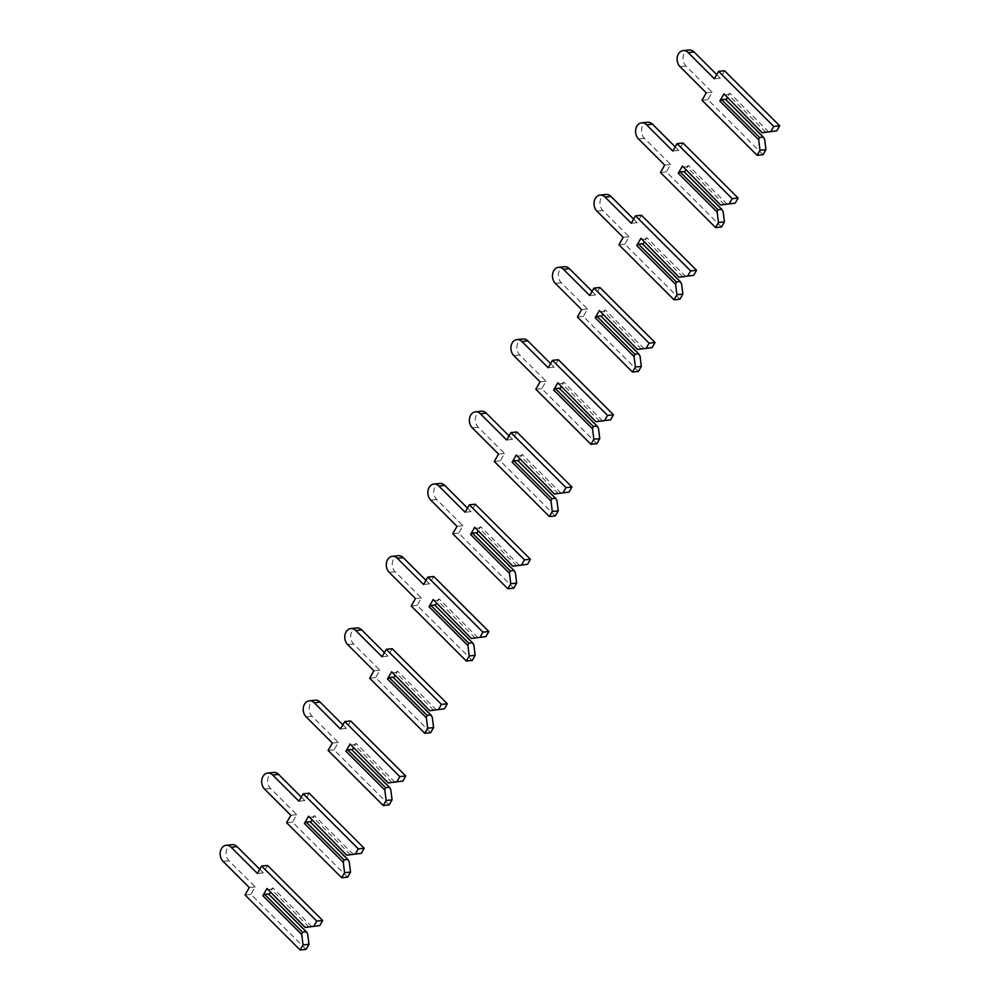 <?xml version="1.0" encoding="UTF-8"?>
<svg xmlns="http://www.w3.org/2000/svg" width="1000" height="1000" viewBox="0 0 1000 1000"><rect width="100%" height="100%" fill="white"/><g stroke="black" fill="none" stroke-linecap="round" stroke-linejoin="round"><path stroke-width="0.75" stroke-dasharray="5 3.75" d="M766 132.363L728.15 94.562L724.3 94.963M768.787 132.012L729.925 93.188L727.225 97.875M726.075 99.875L764.638 139.238M763.037 154.7L707.938 99.663L712.188 92.263L685.938 66.05A9.05 6.938 84.2 0 1 683.238 56.337A9.05 6.938 84.2 0 1 689.075 50M716.737 74.625L720.288 78.175L724.55 70.763M707.938 99.663L702 100.275M712.188 92.263L706.263 92.863M720.288 78.175L714.362 78.775M725.45 99.262L725.763 100.412M729.925 93.188L728.15 94.562M724.463 204.613L686.612 166.812L682.75 167.2M727.237 204.25L688.375 165.438L685.688 170.125M684.538 172.125L723.088 211.475M721.5 226.95L666.388 171.912L670.65 164.5L644.4 138.287A9.05 6.938 84.2 0 1 641.7 128.588A9.05 6.938 84.2 0 1 647.525 122.25M675.2 146.875L678.75 150.412L683.012 143.012M666.388 171.912L660.45 172.512M670.65 164.5L664.712 165.113M678.75 150.412L672.812 151.025M683.913 171.5L684.225 172.662M688.375 165.438L686.612 166.812M682.925 276.85L645.075 239.05L641.213 239.45M685.7 276.5L646.838 237.688L644.137 242.375M642.987 244.363L681.55 283.725M679.95 299.2L624.85 244.15L629.1 236.75L602.863 210.538A9.05 6.938 84.2 0 1 600.163 200.837A9.05 6.938 84.2 0 1 605.988 194.488M633.663 219.125L637.212 222.662L641.462 215.263M624.85 244.15L618.913 244.762M629.1 236.75L623.175 237.35M637.212 222.662L631.275 223.263M642.375 243.75L642.675 244.9M646.838 237.688L645.075 239.05M641.375 349.1L603.525 311.3L599.675 311.688M644.163 348.738L605.288 309.925L602.6 314.613M601.45 316.613L640 355.962M638.413 371.438L583.3 316.4L587.562 309L561.312 282.775A9.05 6.938 84.2 0 1 558.612 273.075A9.05 6.938 84.2 0 1 564.45 266.737M592.112 291.363L595.662 294.913L599.925 287.5M583.3 316.4L577.375 317M587.562 309L581.625 309.6M595.662 294.913L589.725 295.512M600.825 315.988L601.138 317.15M605.288 309.925L603.525 311.3M599.837 421.35L561.987 383.537L558.125 383.938M602.612 420.988L563.75 382.175L561.05 386.863M559.9 388.862L598.462 428.212M596.875 443.688L541.763 388.65L546.025 381.238L519.775 355.025A9.05 6.938 84.2 0 1 517.075 345.325A9.05 6.938 84.2 0 1 522.9 338.975M550.575 363.612L554.125 367.15L558.375 359.75M541.763 388.65L535.825 389.25M546.025 381.238L540.087 381.85M554.125 367.15L548.188 367.762M559.288 388.237L559.6 389.4M563.75 382.175L561.987 383.537M558.288 493.587L520.438 455.788L516.587 456.175M561.075 493.237L522.212 454.412L519.513 459.1M518.362 461.1L556.925 500.45M555.325 515.925L500.225 460.887L504.475 453.488L478.225 427.262A9.05 6.938 84.2 0 1 475.525 417.562A9.05 6.938 84.2 0 1 481.362 411.225M509.038 435.85L512.575 439.4L516.838 431.987M500.225 460.887L494.288 461.5M504.475 453.488L498.55 454.087M512.575 439.4L506.65 440M517.737 460.475L518.05 461.637M522.212 454.412L520.438 455.788M516.75 565.837L478.9 528.025L475.037 528.425M519.538 565.475L480.662 526.663L477.975 531.35M476.825 533.35L515.375 572.7M513.787 588.175L458.675 533.138L462.938 525.725L436.688 499.513A9.05 6.938 84.2 0 1 433.988 489.812A9.05 6.938 84.2 0 1 439.825 483.462M467.488 508.1L471.037 511.637L475.3 504.237M458.675 533.138L452.75 533.737M462.938 525.725L457 526.337M471.037 511.637L465.1 512.25M476.2 532.725L476.512 533.888M480.662 526.663L478.9 528.025M475.213 638.075L437.362 600.275L433.5 600.662M477.987 637.725L439.125 598.9L436.425 603.587M435.275 605.588L473.837 644.95M472.25 660.413L417.137 605.375L421.4 597.975L395.15 571.75A9.05 6.938 84.2 0 1 392.45 562.05A9.05 6.938 84.2 0 1 398.275 555.712M425.95 580.337L429.5 583.888L433.75 576.475M417.137 605.375L411.2 605.988M421.4 597.975L415.462 598.575M429.5 583.888L423.562 584.487M434.663 604.975L434.975 606.125M439.125 598.9L437.362 600.275M433.663 710.325L395.812 672.513L391.962 672.913M436.45 709.963L397.575 671.15L394.888 675.837M393.738 677.837L432.287 717.188M430.7 732.663L375.6 677.625L379.85 670.212L353.6 644A9.05 6.938 84.2 0 1 350.9 634.3A9.05 6.938 84.2 0 1 356.737 627.95M384.4 652.588L387.95 656.125L392.212 648.725M375.6 677.625L369.663 678.225M379.85 670.212L373.913 670.825M387.95 656.125L382.013 656.737M393.113 677.212L393.425 678.375M397.575 671.15L395.812 672.513M392.125 782.562L354.275 744.762L350.412 745.163M394.9 782.212L356.037 743.388L353.338 748.075M352.2 750.075L390.75 789.438M389.162 804.9L334.05 749.862L338.312 742.463L312.062 716.25A9.05 6.938 84.2 0 1 309.363 706.538A9.05 6.938 84.2 0 1 315.188 700.2M342.863 724.825L346.413 728.375L350.662 720.962M334.05 749.862L328.113 750.475M338.312 742.463L332.375 743.062M346.413 728.375L340.475 728.975M351.575 749.463L351.887 750.612M356.037 743.388L354.275 744.762M350.588 854.812L312.725 817.013L308.875 817.4M353.363 854.45L314.5 815.638L311.8 820.325M310.65 822.325L349.212 861.675M347.612 877.15L292.512 822.113L296.762 814.7L270.512 788.487A9.05 6.938 84.2 0 1 267.825 778.787A9.05 6.938 84.2 0 1 273.65 772.45M301.325 797.075L304.862 800.612L309.125 793.213M292.512 822.113L286.575 822.712M296.762 814.7L290.837 815.312M304.862 800.612L298.938 801.225M310.025 821.7L310.338 822.862M314.5 815.638L312.725 817.013M309.037 927.05L271.188 889.25L267.325 889.65M311.825 926.7L272.95 887.875L270.262 892.575M269.113 894.562L307.663 933.925M306.075 949.4L250.963 894.35L255.225 886.95L228.975 860.738A9.05 6.938 84.2 0 1 226.275 851.025A9.05 6.938 84.2 0 1 232.113 844.688M259.775 869.312L263.325 872.862L267.587 865.462M250.963 894.35L245.037 894.963M255.225 886.95L249.288 887.55M263.325 872.862L257.387 873.462M268.488 893.95L268.8 895.1M272.95 887.875L271.188 889.25M685.938 66.05L680.013 66.65M644.4 138.287L638.462 138.9M602.863 210.538L596.925 211.137M561.312 282.775L555.375 283.387M519.775 355.025L513.837 355.625M478.225 427.262L472.3 427.875M436.688 499.513L430.75 500.112M395.15 571.75L389.212 572.362M353.6 644L347.663 644.613M312.062 716.25L306.125 716.85M270.512 788.487L264.587 789.1M228.975 860.738L223.038 861.338"/><path stroke-width="1.5" d="M719.837 101.025L758.7 139.838L760.013 150.25L757.113 155.312L702 100.275L706.263 92.863L680.013 66.65A9.05 6.938 84.2 0 1 677.312 56.95A9.05 6.938 84.2 0 1 683.138 50.6A9.05 6.938 84.2 0 1 688.112 52.562L714.362 78.775L718.612 71.375L724.55 70.763L779.663 125.812L776.75 130.863L762.15 132.762L723.988 93.8L719.837 101.025L721.6 99.65L759.45 137.45L763.3 137.062L725.45 99.262L721.6 99.65M776.75 130.863L762.85 132.613M762.15 132.762L723.988 93.8M718.612 71.375L773.725 126.412L770.812 131.475M758.7 139.838L759.45 137.45M763.3 137.062L764.638 139.238L765.95 149.65L760.013 150.25M727.225 97.875L726.075 99.875M765.95 149.65L763.037 154.7L757.113 155.312M683.138 50.6L689.075 50A9.05 6.938 84.2 0 1 694.038 51.962L716.737 74.625M779.663 125.812L773.725 126.412M678.288 173.263L717.15 212.087L718.475 222.5L715.562 227.55L660.45 172.512L664.712 165.113L638.462 138.9A9.05 6.938 84.2 0 1 635.763 129.188A9.05 6.938 84.2 0 1 641.6 122.85A9.05 6.938 84.2 0 1 646.562 124.812L672.812 151.025L677.075 143.625L683.012 143.012L738.112 198.05L735.212 203.113L720.6 205L682.438 166.038L678.288 173.263L680.05 171.9L717.9 209.7L721.762 209.312L683.913 171.5L680.05 171.9M735.212 203.113L721.312 204.862M720.6 205L682.438 166.038M677.075 143.625L732.175 198.663L729.275 203.713M717.15 212.087L717.9 209.7M721.762 209.312L723.088 211.475L724.412 221.887L718.475 222.5M685.688 170.125L684.538 172.125M724.412 221.887L721.5 226.95L715.562 227.55M641.6 122.85L647.525 122.25A9.05 6.938 84.2 0 1 652.5 124.2L675.2 146.875M738.112 198.05L732.175 198.663M636.75 245.512L675.612 284.325L676.925 294.738L674.025 299.8L618.913 244.762L623.175 237.35L596.925 211.137A9.05 6.938 84.2 0 1 594.225 201.438A9.05 6.938 84.2 0 1 600.05 195.1A9.05 6.938 84.2 0 1 605.025 197.05L631.275 223.263L635.525 215.863L641.462 215.263L696.575 270.3L693.662 275.35L679.062 277.25L640.9 238.287L636.75 245.512L638.513 244.137L676.363 281.95L680.225 281.55L642.375 243.75L638.513 244.137M693.662 275.35L679.762 277.1M679.062 277.25L640.9 238.287M635.525 215.863L690.638 270.9L687.725 275.963M675.612 284.325L676.363 281.95M680.225 281.55L681.55 283.725L682.862 294.137L676.925 294.738M644.137 242.375L642.987 244.363M682.862 294.137L679.95 299.2L674.025 299.8M600.05 195.1L605.988 194.488A9.05 6.938 84.2 0 1 610.962 196.45L633.663 219.125M696.575 270.3L690.638 270.9M595.2 317.75L634.075 356.575L635.388 366.987L632.475 372.05L577.375 317L581.625 309.6L555.375 283.387A9.05 6.938 84.2 0 1 552.675 273.688A9.05 6.938 84.2 0 1 558.513 267.337A9.05 6.938 84.2 0 1 563.475 269.3L589.725 295.512L593.987 288.113L599.925 287.5L655.025 342.537L652.125 347.6L637.525 349.487L599.362 310.538L595.2 317.75L596.975 316.388L634.825 354.188L638.675 353.8L600.825 315.988L596.975 316.388M652.125 347.6L638.225 349.35M637.525 349.487L599.362 310.538M593.987 288.113L649.1 343.15L646.188 348.2M634.075 356.575L634.825 354.188M638.675 353.8L640 355.962L641.325 366.388L635.388 366.987M602.6 314.613L601.45 316.613M641.325 366.388L638.413 371.438L632.475 372.05M558.513 267.337L564.45 266.737A9.05 6.938 84.2 0 1 569.412 268.688L592.112 291.363M655.025 342.537L649.1 343.15M553.663 390L592.525 428.812L593.85 439.237L590.938 444.288L535.825 389.25L540.087 381.85L513.837 355.625A9.05 6.938 84.2 0 1 511.138 345.925A9.05 6.938 84.2 0 1 516.975 339.588A9.05 6.938 84.2 0 1 521.938 341.538L548.188 367.762L552.45 360.35L558.375 359.75L613.488 414.787L610.575 419.837L595.975 421.737L557.812 382.775L553.663 390L555.425 388.625L593.275 426.438L597.137 426.037L559.288 388.237L555.425 388.625M610.575 419.837L596.688 421.587M595.975 421.737L557.812 382.775M552.45 360.35L607.55 415.387L604.65 420.45M592.525 428.812L593.275 426.438M597.137 426.037L598.462 428.212L599.775 438.625L593.85 439.237M561.05 386.863L559.9 388.862M599.775 438.625L596.875 443.688L590.938 444.288M516.975 339.588L522.9 338.975A9.05 6.938 84.2 0 1 527.875 340.938L550.575 363.612M613.488 414.787L607.55 415.387M512.125 462.25L550.988 501.062L552.3 511.475L549.4 516.538L494.288 461.5L498.55 454.087L472.3 427.875A9.05 6.938 84.2 0 1 469.6 418.175A9.05 6.938 84.2 0 1 475.425 411.825A9.05 6.938 84.2 0 1 480.4 413.787L506.65 440L510.9 432.6L516.838 431.987L571.95 487.025L569.038 492.088L554.438 493.988L516.275 455.025L512.125 462.25L513.888 460.875L551.737 498.675L555.588 498.288L517.737 460.475L513.888 460.875M569.038 492.088L555.138 493.837M554.438 493.988L516.275 455.025M510.9 432.6L566.013 487.638L563.1 492.688M550.988 501.062L551.737 498.675M555.588 498.288L556.925 500.45L558.237 510.875L552.3 511.475M519.513 459.1L518.362 461.1M558.237 510.875L555.325 515.925L549.4 516.538M475.425 411.825L481.362 411.225A9.05 6.938 84.2 0 1 486.325 413.175L509.038 435.85M571.95 487.025L566.013 487.638M470.575 534.487L509.438 573.312L510.763 583.725L507.85 588.775L452.75 533.737L457 526.337L430.75 500.112A9.05 6.938 84.2 0 1 428.05 490.412A9.05 6.938 84.2 0 1 433.888 484.075A9.05 6.938 84.2 0 1 438.85 486.025L465.1 512.25L469.363 504.837L475.3 504.237L530.4 559.275L527.5 564.338L512.888 566.225L474.738 527.263L470.575 534.487L472.337 533.125L510.188 570.925L514.05 570.525L476.2 532.725L472.337 533.125M527.5 564.338L513.6 566.087M512.888 566.225L474.738 527.263M469.363 504.837L524.475 559.875L521.562 564.938M509.438 573.312L510.188 570.925M514.05 570.525L515.375 572.7L516.7 583.112L510.763 583.725M477.975 531.35L476.825 533.35M516.7 583.112L513.787 588.175L507.85 588.775M433.888 484.075L439.825 483.462A9.05 6.938 84.2 0 1 444.787 485.425L467.488 508.1M530.4 559.275L524.475 559.875M429.038 606.737L467.9 645.55L469.212 655.962L466.312 661.025L411.2 605.988L415.462 598.575L389.212 572.362A9.05 6.938 84.2 0 1 386.512 562.663A9.05 6.938 84.2 0 1 392.337 556.312A9.05 6.938 84.2 0 1 397.312 558.275L423.562 584.487L427.812 577.087L433.75 576.475L488.862 631.512L485.95 636.575L471.35 638.475L433.188 599.513L429.038 606.737L430.8 605.363L468.65 643.162L472.512 642.775L434.663 604.975L430.8 605.363M485.95 636.575L472.05 638.325M471.35 638.475L433.188 599.513M427.812 577.087L482.925 632.125L480.025 637.188M467.9 645.55L468.65 643.162M472.512 642.775L473.837 644.95L475.15 655.362L469.212 655.962M436.425 603.587L435.275 605.588M475.15 655.362L472.25 660.413L466.312 661.025M392.337 556.312L398.275 555.712A9.05 6.938 84.2 0 1 403.25 557.663L425.95 580.337M488.862 631.512L482.925 632.125M387.488 678.975L426.362 717.8L427.675 728.213L424.762 733.263L369.663 678.225L373.913 670.825L347.663 644.613A9.05 6.938 84.2 0 1 344.975 634.9A9.05 6.938 84.2 0 1 350.8 628.562A9.05 6.938 84.2 0 1 355.775 630.525L382.013 656.737L386.275 649.325L392.212 648.725L447.325 703.763L444.412 708.825L429.812 710.713L391.65 671.75L387.488 678.975L389.263 677.613L427.113 715.413L430.962 715.013L393.113 677.212L389.263 677.613M444.412 708.825L430.513 710.575M429.812 710.713L391.65 671.75M386.275 649.325L441.388 704.375L438.475 709.425M426.362 717.8L427.113 715.413M430.962 715.013L432.287 717.188L433.612 727.6L427.675 728.213M394.888 675.837L393.738 677.837M433.612 727.6L430.7 732.663L424.762 733.263M350.8 628.562L356.737 627.95A9.05 6.938 84.2 0 1 361.7 629.913L384.4 652.588M447.325 703.763L441.388 704.375M345.95 751.225L384.812 790.037L386.138 800.45L383.225 805.512L328.113 750.475L332.375 743.062L306.125 716.85A9.05 6.938 84.2 0 1 303.425 707.15A9.05 6.938 84.2 0 1 309.262 700.8A9.05 6.938 84.2 0 1 314.225 702.763L340.475 728.975L344.738 721.575L350.662 720.962L405.775 776.012L402.863 781.062L388.263 782.962L350.1 744L345.95 751.225L347.713 749.85L385.562 787.65L389.425 787.262L351.575 749.463L347.713 749.85M402.863 781.062L388.975 782.812M388.263 782.962L350.1 744M344.738 721.575L399.837 776.612L396.938 781.675M384.812 790.037L385.562 787.65M389.425 787.262L390.75 789.438L392.062 799.85L386.138 800.45M353.338 748.075L352.2 750.075M392.062 799.85L389.162 804.9L383.225 805.512M309.262 700.8L315.188 700.2A9.05 6.938 84.2 0 1 320.163 702.163L342.863 724.825M405.775 776.012L399.837 776.612M304.413 823.462L343.275 862.288L344.588 872.7L341.688 877.75L286.575 822.712L290.837 815.312L264.587 789.1A9.05 6.938 84.2 0 1 261.887 779.388A9.05 6.938 84.2 0 1 267.712 773.05A9.05 6.938 84.2 0 1 272.688 775.013L298.938 801.225L303.188 793.812L309.125 793.213L364.237 848.25L361.325 853.312L346.725 855.2L308.562 816.237L304.413 823.462L306.175 822.1L344.025 859.9L347.875 859.5L310.025 821.7L306.175 822.1M361.325 853.312L347.425 855.062M346.725 855.2L308.562 816.237M303.188 793.812L358.3 848.863L355.387 853.913M343.275 862.288L344.025 859.9M347.875 859.5L349.212 861.675L350.525 872.087L344.588 872.7M311.8 820.325L310.65 822.325M350.525 872.087L347.612 877.15L341.688 877.75M267.712 773.05L273.65 772.45A9.05 6.938 84.2 0 1 278.625 774.4L301.325 797.075M364.237 848.25L358.3 848.863M262.863 895.713L301.725 934.525L303.05 944.938L300.138 950L245.037 894.963L249.288 887.55L223.038 861.338A9.05 6.938 84.2 0 1 220.338 851.637A9.05 6.938 84.2 0 1 226.175 845.3A9.05 6.938 84.2 0 1 231.137 847.25L257.387 873.462L261.65 866.062L267.587 865.462L322.688 920.5L319.788 925.55L305.188 927.45L267.025 888.487L262.863 895.713L264.625 894.338L302.488 932.15L306.337 931.75L268.488 893.95L264.625 894.338M319.788 925.55L305.887 927.3M305.188 927.45L267.025 888.487M261.65 866.062L316.762 921.1L313.85 926.162M301.725 934.525L302.488 932.15M306.337 931.75L307.663 933.925L308.988 944.338L303.05 944.938M270.262 892.575L269.113 894.562M308.988 944.338L306.075 949.4L300.138 950M226.175 845.3L232.113 844.688A9.05 6.938 84.2 0 1 237.075 846.65L259.775 869.312M322.688 920.5L316.762 921.1M694.038 51.962L688.112 52.562M652.5 124.2L646.562 124.812M610.962 196.45L605.025 197.05M569.412 268.688L563.475 269.3M527.875 340.938L521.938 341.538M486.325 413.175L480.4 413.787M444.787 485.425L438.85 486.025M403.25 557.663L397.312 558.275M361.7 629.913L355.775 630.525M320.163 702.163L314.225 702.763M278.625 774.4L272.688 775.013M237.075 846.65L231.137 847.25"/></g></svg>
